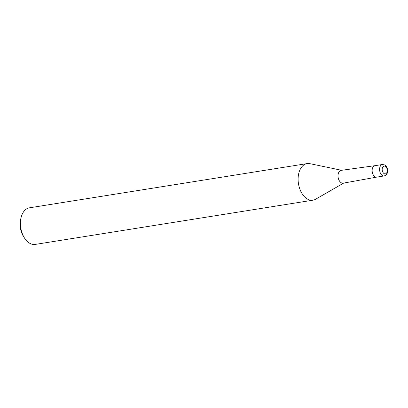 <?xml version="1.0" encoding="UTF-8"?>
<svg xmlns="http://www.w3.org/2000/svg" width="408" height="408" viewBox="0 0 408 408"><rect width="100%" height="100%" fill="white"/><g stroke="black" fill="none" stroke-linecap="round" stroke-linejoin="round"><path stroke-width="0.61" d="M382.393 164.495L374.952 165.684A5.788 3.657 80.9 0 0 372.137 170.626A5.788 3.657 80.9 0 0 375.034 176.756A5.788 3.657 80.9 0 1 372.137 170.59A5.788 3.657 80.9 0 1 374.998 165.674L341.215 170.355A6.482 4.095 80.9 0 0 338.013 175.853A6.482 4.095 80.9 0 0 341.256 182.759A6.482 4.095 80.9 0 0 343.255 183.156L376.819 177.108A5.788 3.657 80.9 0 1 375.034 176.756A5.788 3.657 80.9 0 0 376.773 177.118L384.214 175.93A5.788 3.662 80.9 0 1 382.475 175.567A5.788 3.662 80.9 0 1 379.578 169.437A5.788 3.662 80.9 0 1 382.393 164.495L384.79 164.965C387.814 166.597 389.762 173.885 384.214 175.93M309.988 163.684A18.528 11.71 80.9 0 0 307.117 163.588A18.528 11.71 80.9 0 0 298.105 179.403A18.528 11.71 80.9 0 0 307.377 199.022A18.528 11.71 80.9 0 0 315.568 199.247L343.709 183.075M307.117 163.588L29.442 207.815A18.528 11.71 80.9 0 0 21.236 217.031A18.528 11.71 80.9 0 0 24.613 238.206A18.528 11.71 80.9 0 0 29.702 243.255A18.528 11.71 80.9 0 0 35.272 244.412L312.946 200.185A18.528 11.71 80.9 0 0 315.644 199.201M341.669 170.294L309.901 163.664A18.528 11.71 80.9 0 0 298.171 177.276A18.528 11.71 80.9 0 0 307.377 199.022A18.528 11.71 80.9 0 0 312.946 200.185M21.236 217.031L20.777 218.729A15.749 9.955 80.9 0 0 23.649 236.732L24.613 238.206M385.285 166.347A3.937 2.489 80.9 0 0 382.25 168.57A3.937 2.489 80.9 0 0 384.158 173.63A3.937 2.489 80.9 0 0 387.192 171.406A3.937 2.489 80.9 0 0 385.285 166.347"/></g></svg>
